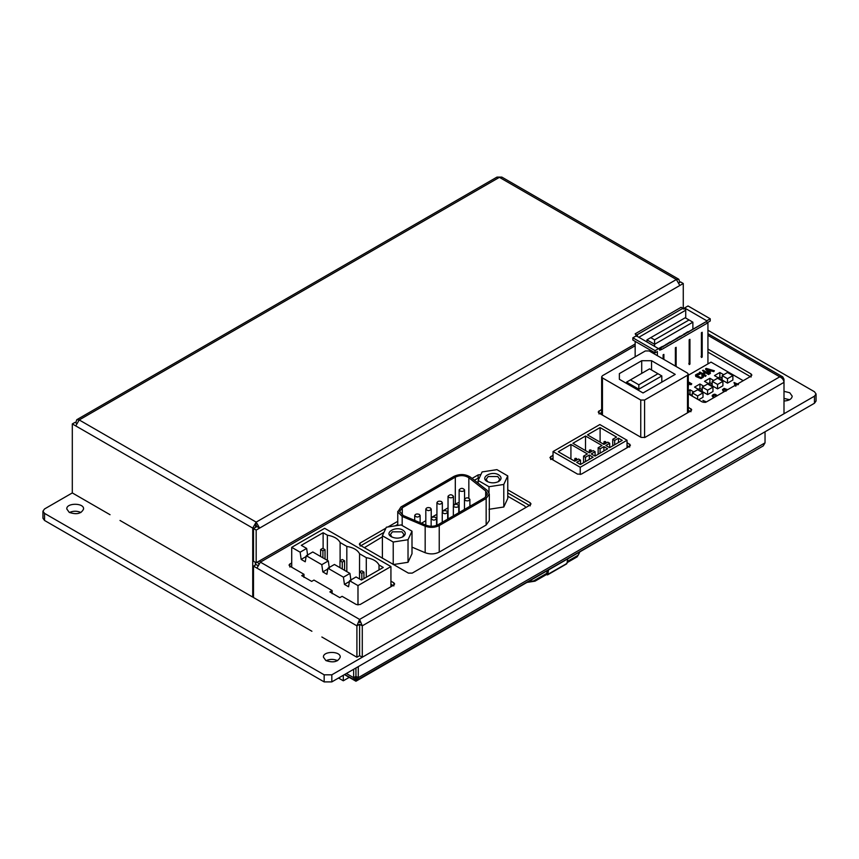 <?xml version="1.0" encoding="UTF-8"?>
<svg xmlns="http://www.w3.org/2000/svg" width="859" height="859" viewBox="0 0 859 859"><rect width="100%" height="100%" fill="white"/><g stroke="black" fill="none" stroke-linecap="round" stroke-linejoin="round"><path stroke-width="1.29" d="M743.218 380.687L711.037 362.111L688.274 375.254M687.909 386.088L688.531 385.723L687.909 386.529M688.274 383.748L691.763 383.855L691.098 384.682L688.274 384.188M702.437 376.79L701.814 375.576L702.479 376.564L700.826 377.616L696.434 375.158L698.163 374.116L699.634 374.395L696.434 375.233M703.467 377.058L700.998 378.626L695.79 376.457L695.543 375.351L695.79 376.457L700.998 378.185L703.467 376.618L702.673 375.319L701.814 375.576M705.432 375.963L706.087 375.587L705.432 376.403L699.312 372.87L705.432 376.403M705.024 372.473L702.501 370.583L705.024 372.033L702.469 373.504L699.956 372.054L699.312 372.43M706.087 375.587L703.199 373.923L705.744 372.452L708.632 374.116L709.287 373.74L708.632 374.567L705.744 372.892L703.199 374.363M709.824 373.429L710.511 373.031L709.824 373.869L705.583 369.252L709.824 373.869M710.511 373.031L709.201 371.646L711.241 370.465L714.409 370.787L713.679 371.646L711.241 370.905L709.201 372.097M688.274 390.738L689.97 389.761L693.804 391.972M692.268 396.171L692.268 392.853L697.637 395.945L702.995 392.853L702.995 397.277L698.592 399.822M702.232 391.532L702.232 387.108L707.591 390.201L712.959 387.108L712.959 391.532L707.591 394.625L694.566 387.108L699.935 384.005L703.757 386.217M712.186 385.777L712.186 381.353L717.555 384.445L722.913 381.353L722.913 385.777L717.555 388.869L712.186 385.777L704.53 381.353L709.888 378.261L713.722 380.473M722.151 380.032L722.151 375.608L727.509 378.701L732.877 375.608L732.877 380.032L727.509 383.125L714.484 375.608L719.853 372.505L723.686 374.717M735.046 385.412L733.994 382.48L735.551 386.163M726.005 391.264L725.415 390.834L726.005 390.813M726.027 390.201C724.459 388.955 723.75 389.116 723.912 390.705L723.117 391.006L722.526 389.803M726.811 389.707L726.789 390.33M716.234 396.267L714.57 395.183L713.11 396.042M712.981 396.633L713.722 396.289L712.981 397.073L712.175 396.01L712.981 397.073M705.164 402.42L704.036 401.765M704.026 401.765L703.929 402.42L704.026 401.314L705.69 402.28M692.268 395.505L689.97 394.184L689.97 389.761M702.232 389.761L699.935 388.429L699.935 384.005M712.186 384.005L709.888 382.684L709.888 378.261M722.151 378.261L719.853 376.929L719.853 372.505M689.97 394.184L689.401 394.517M699.935 388.429L698.399 389.32M709.888 382.684L708.364 383.565M719.853 376.929L718.317 377.82M727.509 378.701L727.509 383.125M732.877 375.608L727.509 372.505L722.151 375.608M717.555 384.445L717.555 388.869M722.913 381.353L717.555 378.261L712.186 381.353M707.591 390.201L707.591 394.625M712.959 387.108L707.591 384.005L702.232 387.108M697.637 395.945L697.637 399.263M702.995 392.853L697.637 389.761L692.268 392.853M736.184 385.798L735.089 383.243L737.849 384.843M736.56 384.531L735.336 383.833M738.504 384.467L733.994 382.48M727.541 389.739L724.148 388.386L722.494 389.578L723.117 391.006M726.789 389.879L726.811 389.267M723.117 390.555L723.912 390.705M726.038 389.675L726.027 389.761C724.459 388.515 723.75 388.676 723.912 390.265L723.407 389.557M726.027 389.761L725.415 390.394M717.19 395.816C715.45 393.787 713.775 393.712 712.175 395.569L712.175 396.01M713.722 396.289L713.11 395.548M713.11 395.602L714.57 394.743L716.309 396.224M706.409 401.937L702.898 400.401M710.382 370.208L708.729 371.163L706.56 368.983L710.382 370.208M714.409 370.787L706.281 368.404L705.583 368.801M710.382 370.648L706.56 369.424M709.287 373.74L703.156 370.208L702.501 370.583M700.085 373.923L698.066 373.558L695.543 374.911L695.79 376.017L695.543 374.911M691.763 383.855L688.274 381.836M688.274 382.556L689.831 383.458L688.274 383.178M349.248 677.364L343.31 680.79L343.31 675.26M343.31 680.79L338.521 678.03M579.503 552.154L578.279 555.161L567.241 561.668M567.069 562.666L577.162 556.836L577.162 555.945M535.028 580.265L535.028 581.167L546.517 574.531L546.517 573.629L533.643 580.92L528.457 581.629M548.536 570.043L547.784 574.531L546.517 574.531M535.028 581.167L527.168 582.381M579.546 552.638L577.162 556.836M547.033 574.821L566.929 563.472L566.178 563.762L566.929 563.472L567.681 558.984M547.14 573.275L546.517 573.629L547.591 570.58M291.716 567.23L291.716 547.333L300.145 552.197L301.155 559.413L305.256 561.786L306.276 555.73L321.792 564.685L322.801 571.911L326.903 574.274L327.913 568.229L343.428 577.184L344.438 584.399L348.55 586.772L349.559 580.727L357.988 585.591L357.988 604.972M321.792 564.685L328.299 560.927L312.783 551.972L306.276 555.73M343.428 577.184L349.946 573.425L334.43 564.47L327.913 568.229M300.145 552.197L306.652 548.429L301.294 545.336L323.124 532.73L327.365 535.178C333.893 536.317 338.135 538.776 340.11 542.534L346.821 546.41C353.35 547.548 357.591 550.007 359.567 553.776L366.288 557.652C372.806 558.79 377.058 561.238 379.023 565.007L383.264 567.455L361.435 580.061L356.066 576.958L349.559 580.727M357.988 585.591L390.931 566.564L324.659 528.306L291.716 547.333M390.931 566.564L390.931 586.74M323.124 532.73L323.124 548.547M307.672 555.655L306.652 548.429M329.308 568.153L328.299 560.927M350.955 580.641L349.946 573.425M379.023 569.904L379.023 565.007M366.288 577.259L366.288 557.652M359.534 578.966L359.534 571.997L361.832 573.329L363.937 572.105L361.639 570.784L359.534 571.997L359.567 553.776M346.821 571.622L346.821 546.41M340.11 560.744L340.11 542.534M327.365 560.39L327.365 535.178M361.832 573.329L361.832 579.825M363.937 572.105L363.937 578.612M339.981 560.82L342.279 562.14L344.577 560.82L342.279 559.488L339.981 560.82L339.981 567.67M342.279 562.14L342.279 569.002M344.577 560.82L344.577 570.322M320.622 549.524L322.92 550.855L325.024 549.642L322.726 548.31L320.622 549.524L320.622 556.492M322.92 550.855L322.92 557.824M325.024 549.642L325.024 559.037M349.42 581.532L344.438 584.399M327.784 569.034L322.801 571.911M306.137 556.535L301.155 559.413M525.933 507.465L524.462 505.887L507.755 496.244M478.152 481.878L476.949 482.275M382.384 536.821L364.366 547.698M489.319 520.533L486.151 525.021L439.239 552.101C434.804 554.28 430.123 554.484 425.173 552.724L411.998 547.14M478.152 483.22L478.152 480.471L488.986 486.731L503.793 484.444L507.755 475.897L507.755 498.456L503.793 507.003L488.986 509.29M408.025 539.731L411.998 531.184L411.998 553.744L408.025 562.291L393.229 564.578L393.229 542.018L408.025 539.731L408.025 562.291M426.289 525.3L403.311 515.572L399.65 511.395L402.27 507.755L455.313 477.142C460.134 474.963 464.644 475.167 468.842 477.733L485.689 491.004L487.418 494L484.809 497.705L437.897 524.785C434.246 526.578 430.37 526.75 426.289 525.3M459.136 502.365L453.445 504.748M448.033 507.884L442.342 511.169M436.92 514.294L431.229 517.58M425.817 520.704L421.425 523.238M470.786 505.801L469.884 505.092M402.184 525.525L402.184 516.452L425.173 526.18L425.173 552.724M439.239 552.101L439.239 525.558C434.804 527.737 430.123 527.941 425.173 526.18M439.239 525.558L486.151 498.478L486.151 525.021M402.184 516.452L397.792 511.889L400.928 506.982L453.971 476.369C459.812 473.728 465.277 473.975 470.367 477.089L487.225 490.36L489.319 493.989L486.151 498.478M448.033 518.933L448.033 496.277C449.837 494.258 451.641 494.258 453.445 496.277C452.747 497.812 451.211 498.177 448.827 497.382L448.033 496.277M436.92 525.279L436.92 502.687C437.618 501.151 439.164 500.786 441.547 501.581L442.342 502.687C440.538 504.705 438.724 504.705 436.92 502.687M459.146 512.522L459.136 489.866C460.95 487.848 462.754 487.848 464.558 489.866C463.86 491.402 462.314 491.767 459.93 490.972L459.136 489.866M488.986 486.731L488.986 492.518M503.793 484.444L503.793 507.003M507.755 475.897L496.921 469.637L482.114 471.924L478.152 480.471M498.692 474.866C501.796 477.078 501.796 479.29 498.692 481.502C494.87 483.295 491.037 483.295 487.203 481.502C479.483 477.411 491.606 470.41 498.692 474.866M382.384 558.318L382.384 535.758L393.229 542.018M411.998 531.184L401.153 524.924L386.357 527.211L382.384 535.758M402.935 530.153C406.039 532.365 406.039 534.577 402.935 536.789C399.102 538.582 395.28 538.582 391.446 536.789C383.715 532.698 395.838 525.697 402.935 530.153M465.256 500.453L464.461 499.347C466.265 497.329 468.08 497.329 469.884 499.347C469.186 500.883 467.64 501.259 465.256 500.453M454.153 506.864L453.359 505.758C455.163 503.75 456.967 503.75 458.77 505.758C458.072 507.304 456.537 507.669 454.153 506.864M446.873 511.073L447.668 512.179C445.864 514.197 444.049 514.197 442.245 512.179C442.943 510.643 444.49 510.267 446.873 511.073M430.434 507.991L431.229 509.097C429.425 511.116 427.621 511.116 425.817 509.097C426.515 507.562 428.05 507.197 430.434 507.991M435.76 517.483L436.555 518.589C434.751 520.608 432.947 520.608 431.143 518.589C431.841 517.054 433.376 516.688 435.76 517.483M419.332 514.412L420.126 515.518C418.322 517.537 416.508 517.537 414.704 515.518C415.402 513.983 416.948 513.607 419.332 514.412M402.409 537.068L403.966 534.577L401.98 531.818L392.402 531.818L390.416 534.577L391.962 537.068M498.177 481.781L499.723 479.29L497.737 476.53L488.159 476.53L486.183 479.29L487.729 481.781M44.539 513.381L42.95 511.169L42.95 518.245L44.539 520.457L44.539 513.381L324.165 674.82L324.165 681.896L331.821 681.896L331.821 674.82L814.461 396.171L814.461 403.247L816.05 401.035L816.05 393.959L814.461 391.747L707.934 330.243M110.038 514.713L72.306 492.926L44.539 508.957L42.95 511.169M324.165 681.896L44.539 520.457M331.821 674.82L324.165 674.82M814.461 403.247L331.821 681.896M789.561 399.714L783.999 398.404M783.999 391.328L789.754 392.746L792.213 396.171C791.773 399.091 789.034 400.702 783.999 401.013M80.918 512.501C77.095 510.794 73.273 510.794 69.439 512.501M69.246 512.383L66.787 508.957C66.207 502.708 84.15 502.708 83.581 508.957C81.412 513.725 76.634 514.863 69.246 512.383M816.05 393.959L814.461 396.171M337.566 660.668C333.732 658.96 329.91 658.96 326.087 660.668M325.883 660.56L323.424 657.135C322.855 650.875 340.787 650.875 340.218 657.135C338.049 661.892 333.271 663.03 325.883 660.56M635.155 356.829L635.155 341.345M632.858 337.812L655.073 350.633L658.52 348.647L636.304 335.815L632.858 337.812L632.858 340.024L655.073 352.845L657.371 351.524L657.371 355.68M707.934 363.905L707.934 322.329L710.232 320.998L710.232 318.786L688.016 305.965L684.569 307.952L706.785 320.783L710.232 318.786M707.934 322.769L706.141 321.738L660.174 348.271L661.967 349.312L707.934 322.769M654.579 346.37L654.579 344.287L692.88 322.179L692.88 329.072M663.008 346.939L662.235 346.499L658.402 348.711L659.175 349.151M670.664 342.526L669.902 342.075L666.069 344.556M680.854 336.631L680.092 336.191L676.258 338.671M688.521 332.218L687.758 331.767L683.925 334.248M636.949 334.87L682.916 308.327L681.123 307.286L635.155 333.829L637.453 335.644L636.304 336.298M684.569 307.952L683.42 309.1L682.916 308.327M655.073 352.845L655.073 350.633M706.141 321.738L706.785 320.783M658.52 348.647L659.669 348.464L659.669 350.193L661.967 349.312M701.427 357.494L702.19 357.054L702.19 332.283L701.427 332.723L701.427 357.494M689.165 364.57L689.938 364.13L689.938 339.359L689.165 339.799L689.165 364.57M676.14 366.514L676.14 347.315L675.378 347.766L675.378 366.074M663.889 359.438L663.889 354.391L663.116 354.842L663.116 358.998M636.54 335.955L635.155 333.829M685.718 318.045L685.718 310.206L638.838 337.276M658.52 348.904L706.785 321.266M684.569 308.435L685.718 310.206M702.19 357.054L701.041 356.388M689.938 364.13L688.789 363.464M646.913 341.946L646.913 339.863L654.579 344.287L654.579 339.863L689.047 319.967L685.224 317.755L650.746 337.651L654.579 339.863M683.925 333.979L684.687 334.419M676.258 338.403L677.032 338.843M666.069 344.287L666.831 344.738M692.88 322.179L689.047 319.967M650.746 337.651L646.913 339.863M638.838 390.534L638.838 389.202L661.817 375.931L661.817 382.126M602.449 377.928L640.75 400.036L644.583 400.036L687.479 375.276L688.274 374.17L687.479 373.064L649.179 350.944L645.345 350.944L602.449 375.716L601.654 376.822L602.449 377.928L602.449 415.08M643.047 392.96L619.371 379.291L619.371 373.611L641.705 360.716L651.551 360.716L675.228 374.384L643.047 392.96M651.551 370.004L651.551 360.716M641.705 373.397L641.705 360.716M619.371 379.291L619.371 373.611M626.576 383.458L626.576 382.126L638.838 389.202L638.838 384.778L657.983 373.729L649.565 368.855L630.409 379.914L638.838 384.778M630.409 379.914L626.576 382.126M661.817 375.931L657.983 373.729M618.491 438.187L622.249 440.356L609.611 447.657L605.853 445.488L609.686 443.276L607.775 442.17L603.941 444.382L587.47 434.869L600.108 427.578L616.579 437.081L612.746 439.293L614.668 440.399L618.491 438.187L618.491 442.525M603.898 446.616L607.657 448.785L595.019 456.086L591.26 453.917L595.094 451.705L593.172 450.599L589.349 452.811L572.878 443.298L585.516 435.996L601.987 445.51L598.154 447.722L600.076 448.827L603.898 446.616L603.898 450.954M589.306 455.045L593.064 457.213L580.426 464.504L576.668 462.335L580.501 460.123L578.579 459.017L574.757 461.229L558.286 451.727L570.924 444.425L587.395 453.939L583.562 456.15L585.473 457.256L589.306 455.045L589.306 459.372M627.038 447.764L627.038 440.248L599.84 424.55L553.035 451.566L553.035 459.973M553.035 451.566L580.233 467.275L580.233 474.522M580.233 467.275L627.038 440.248M600.108 442.17L600.108 427.578M585.516 450.599L585.516 435.996M570.924 459.017L570.924 444.425M580.501 460.123L580.501 464.461M583.562 462.69L583.562 456.15M585.473 461.584L585.473 457.256M595.094 451.705L595.094 456.032M598.154 454.271L598.154 447.722M600.076 453.165L600.076 448.827M609.686 443.276L609.686 447.614M612.746 445.842L612.746 439.293M614.668 444.737L614.668 440.399M605.659 441.623C606.143 442.482 605.627 442.782 604.135 442.503C603.652 441.633 604.167 441.343 605.659 441.623L606.239 443.051M604.135 442.503L603.319 444.028M591.067 450.041C591.55 450.911 591.035 451.2 589.542 450.932C589.059 450.062 589.575 449.772 591.067 450.041L591.647 451.48M589.542 450.932L588.726 452.446M576.475 458.47C576.947 459.34 576.443 459.629 574.939 459.35C574.467 458.491 574.972 458.191 576.475 458.47L577.055 459.909M574.939 459.35L574.134 460.875M344.459 674.605L355.948 681.23L355.959 676.366L357 680.092L358.267 677.687L358.267 666.638M357 680.092L763.243 445.896L765.036 442.847L358.267 677.687L355.959 676.366L355.948 667.969M765.036 431.787L765.036 442.847M353.65 669.301L353.65 677.687L355.959 676.366L354.896 680.092L353.65 677.687L346.381 673.499M762.362 446.401L355.948 681.23M344.631 674.508L354.896 680.092M311.903 631.258L253.491 597.531L253.491 566.124L356.904 625.835L359.588 619.414L359.61 622.517L359.61 619.414L779.789 376.811L782.764 376.886L783.999 379.248L783.999 382.352C783.73 379.861 782.324 378.014 779.789 376.833L707.934 335.332M472.053 478.42L478.109 474.92L480.9 474.555M507.755 489.823L530.207 502.783L531.002 503.889L530.207 504.995L412.223 573.114L408.39 573.114L360.125 545.25L359.341 544.144L360.125 543.038L385.916 528.145M387.967 526.964L397.76 521.316M627.038 442.546L630.431 445.155L629.647 446.261L581.382 474.125L577.549 474.125L550.737 458.642L549.943 457.546L553.035 455.109M688.274 407.134L691.72 409.775L690.926 410.881L644.969 437.414L641.136 437.414L599.002 413.093L598.208 411.987L601.654 409.346M707.934 349.044L751.067 373.944L751.861 375.05L751.067 376.156L706.248 402.033L702.426 402.033L688.274 393.862M390.931 581.167L393.841 582.842L394.635 583.948L393.841 585.054L360.125 604.521L356.302 604.521L342.107 596.329L339.81 597.649L329.845 591.905L332.143 590.573L313.954 580.072L311.656 581.393L301.692 575.648L303.989 574.317L289.805 566.124L289.011 565.018L291.716 562.806M474.329 480.202L479.483 477.593M360.898 545.69L383.962 532.376M395.29 525.837L397.76 524.409M507.755 492.926L529.434 505.446M627.038 445.638L628.874 446.701M551.499 459.093L553.035 458.201M688.274 410.226L690.164 411.321M599.765 413.533L601.654 412.438M707.934 352.136L750.304 376.596M390.931 584.26L393.068 585.494M290.567 566.564L291.716 565.909M256.938 568.121L260.384 562.14L259.622 560.82L635.155 343.997M72.306 492.926L72.306 423.927L74.991 422.381L76.408 423.197M255.402 527.426L256.175 522.122L259.622 528.092L256.175 530.078L253.491 528.532L253.491 561.26L256.175 562.806L256.175 530.078M683.27 308.864L683.27 283.491L679.823 285.489L676.377 279.519L256.175 522.122L252.729 528.092L252.729 597.091L253.491 596.651M256.175 525.214L256.938 526.535L253.491 528.532M683.27 283.491L680.586 281.945L679.168 282.772M359.61 622.517L359.599 619.425M258.645 563.697L257.593 561.99M256.175 562.806L259.622 560.82M635.155 345.769L260.384 562.14L359.588 619.414L362.283 625.835L783.999 382.352L783.999 413.759L362.283 657.232L359.599 655.685L359.599 624.278L359.599 655.685L359.599 624.278L359.599 655.685L356.904 657.232L321.867 637.002M362.283 657.232L362.283 625.835L359.599 624.278L356.904 625.835L356.904 657.232M253.491 566.124L256.175 564.578L257.593 565.405M679.823 282.386L678.814 279.272L676.377 279.519L499.401 177.341L79.2 419.944L75.753 425.914L252.729 528.092M678.814 279.272L501.849 177.104L496.964 177.104L76.762 419.707L75.753 422.821M679.823 285.489L259.622 528.092L256.938 526.535M255.402 565.018L255.402 562.366M252.729 597.091L120.002 520.457M72.306 423.927L75.753 425.914M256.175 522.122L79.2 419.944L76.762 419.707M303.989 574.317L303.989 577.42M332.143 590.573L332.143 593.666M578.279 555.161L567.262 561.518M547.162 573.114L533.643 580.92M402.27 507.755L402.27 515.056M455.313 477.142L455.313 503.675M468.842 477.733L468.842 498.113M485.689 491.004L485.689 497.103M640.75 400.036L640.75 437.199M644.583 437.596L644.583 400.036M687.479 375.276L687.479 412.868M783.193 379.721L783.999 379.248M393.841 585.945L393.841 582.842M289.805 563.912L289.805 567.015M751.067 377.047L751.067 373.944M690.926 408.669L690.926 411.762M599.002 410.881L599.002 413.974M629.647 444.049L629.647 447.142M550.737 456.44L550.737 459.533M478.109 478.023L478.109 474.92M530.207 505.887L530.207 502.783M360.125 543.038L360.125 546.131M547.57 574.875L566.725 563.815M489.319 520.597L489.319 494.054M397.76 525.45L397.76 511.406M464.461 499.347L464.461 509.451M469.884 499.347L469.884 506.327M453.359 505.758L453.359 515.862M458.77 505.758L458.77 512.737M442.342 502.687L442.342 511.771M447.668 512.179L447.668 519.147M442.245 512.179L442.245 522.272M431.229 509.097L431.229 518.181M425.817 509.097L425.817 525.096M436.555 518.589L436.555 525.429M431.143 518.589L431.143 526.299M420.126 515.518L420.126 522.691M414.704 515.518L414.704 520.393M453.445 496.277L453.445 505.36M464.558 489.866L464.558 498.939M601.654 376.822L601.654 414.618M688.274 374.17L688.274 412.406M782.603 376.79L707.934 333.689"/></g></svg>
